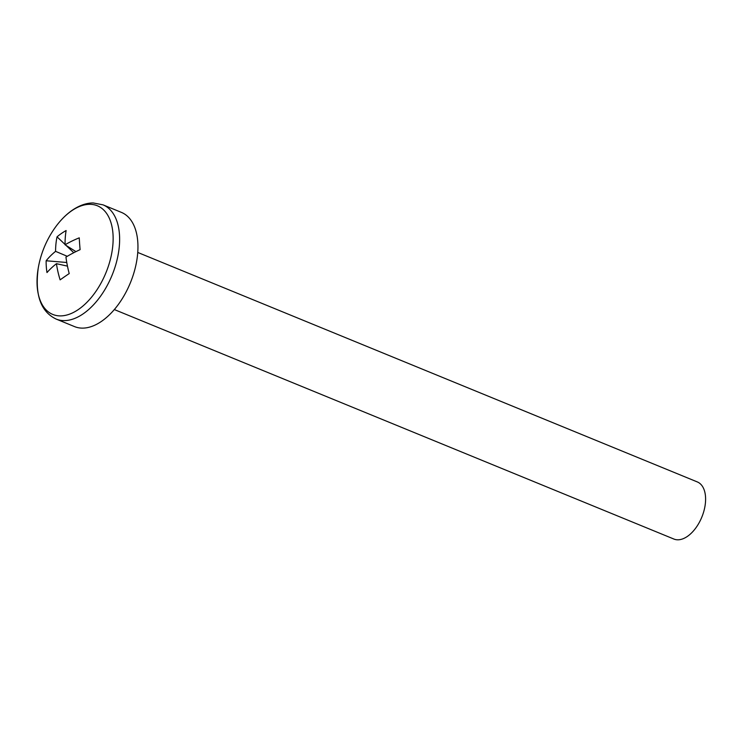 <?xml version="1.0" encoding="UTF-8"?>
<svg xmlns="http://www.w3.org/2000/svg" width="742" height="742" viewBox="0 0 742 742"><rect width="100%" height="100%" fill="white"/><g stroke="black" fill="none" stroke-linecap="round" stroke-linejoin="round"><path stroke-width="1.11" d="M112.979 233.878A58.729 33.353 -67.7 0 0 71.557 210.867A58.729 33.353 -67.7 0 0 54.324 228.74L54.324 228.74A98.769 98.769 0 0 0 38.278 267.871A58.729 33.353 -67.7 0 0 37.183 286.338A58.729 33.353 -67.7 0 0 78.615 309.349A58.729 33.353 -67.7 0 0 112.979 233.878M103.045 204.857A61.734 35.059 -67.7 0 1 118.219 254.348A61.734 35.059 -67.7 0 1 83.327 313.727A61.734 35.059 -67.7 0 1 56.197 319.088L74.534 326.601A61.734 35.059 -67.7 0 0 101.663 321.24A61.734 35.059 -67.7 0 0 136.547 261.861A61.734 35.059 -67.7 0 0 121.373 212.37L103.045 204.857L93.223 202.956C86.378 202.956 79.348 205.413 72.141 210.329C65.639 214.855 59.703 220.995 54.324 228.74M137.752 252.447L697.313 481.929A30.867 17.53 112.3 0 1 704.9 506.675A30.867 17.53 112.3 0 1 687.454 536.364A30.867 17.53 112.3 0 1 673.894 539.044L114.333 309.562M67.29 256.305L55.576 251.352A98.742 66.511 49.9 0 1 57.041 236.828A93.705 71.724 35.2 0 1 66.121 230.539A98.742 55.26 -119.9 0 0 65.064 244.786A98.742 58.841 -178.8 0 1 79.264 237.839A93.705 18.949 78.3 0 0 79.607 243.608A93.705 18.949 78.3 0 0 80.108 249.646A98.742 47.59 -8.9 0 0 65.945 257.112A98.742 55.26 -119.9 0 0 69.21 273.575A93.705 12.855 151.6 0 0 60.121 279.864A98.742 66.511 49.9 0 1 56.457 263.679A98.742 47.59 -8.9 0 0 46.987 272.564A93.705 77.808 -167.9 0 1 46.301 266.666A93.705 77.808 -167.9 0 1 46.143 260.767L66.771 262.492M55.576 251.352A98.742 58.841 -178.8 0 0 46.143 260.767M65.064 244.786L75.934 251.621M56.457 263.679L67.457 266.137M57.041 236.828L65.064 244.461M66.075 245.426L73.755 252.725M56.197 319.088C40.634 311.686 34.661 294.611 38.278 267.871"/></g></svg>

